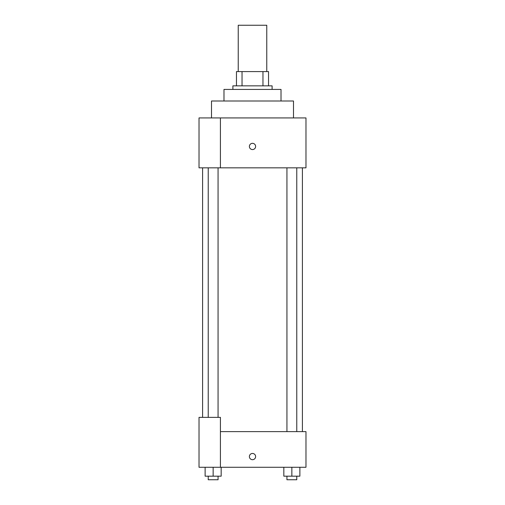 <?xml version="1.0" encoding="UTF-8"?>
<svg xmlns="http://www.w3.org/2000/svg" width="505" height="505" viewBox="0 0 505 505"><rect width="100%" height="100%" fill="white"/><g stroke="black" fill="none" stroke-linecap="round" stroke-linejoin="round"><path stroke-width="0.76" d="M266.76 71.59L266.76 25.25L238.24 25.25L238.24 71.59M242.04 85.85L242.04 71.59L236.46 71.59L236.46 85.85L236.46 71.59M242.04 71.59L268.54 71.59L268.54 85.85M262.96 85.85L262.96 71.59M232.893 89.417L232.893 85.85L272.107 85.85L272.107 89.417M223.98 101L223.98 89.417L281.02 89.417L281.02 101M211.507 117.93L211.507 101L293.493 101L293.493 117.93M220.42 117.93L199.027 117.93L199.027 167.837L305.973 167.837L305.973 117.93L220.42 117.93L220.42 167.837M249.382 146.45A3.118 3.118 0 0 1 254.059 143.748A3.118 3.118 0 0 1 254.059 149.152A3.118 3.118 0 0 1 249.382 146.45M220.42 431.623L305.973 431.623L305.973 467.276L199.027 467.276L199.027 417.37L220.42 417.37L220.42 467.276M249.382 456.577A3.118 3.118 0 0 1 254.059 453.875A3.118 3.118 0 0 1 254.059 459.279A3.118 3.118 0 0 1 249.382 456.577M283.835 467.276L283.835 476.183L299.875 476.183L299.875 467.276L299.875 476.183M291.852 476.183L291.852 467.276M296.776 476.183L296.776 479.75L286.935 479.75L286.935 476.183M205.125 467.276L205.125 476.183L221.165 476.183L221.165 467.276L221.165 476.183M213.148 476.183L213.148 467.276M218.065 476.183L218.065 479.75L208.224 479.75L208.224 476.183M302.407 431.623L302.407 167.837M202.593 417.37L202.593 167.837M286.935 167.837L286.935 431.623M296.776 167.837L296.776 431.623M218.065 417.37L218.065 167.837M208.224 417.37L208.224 167.837"/></g></svg>
